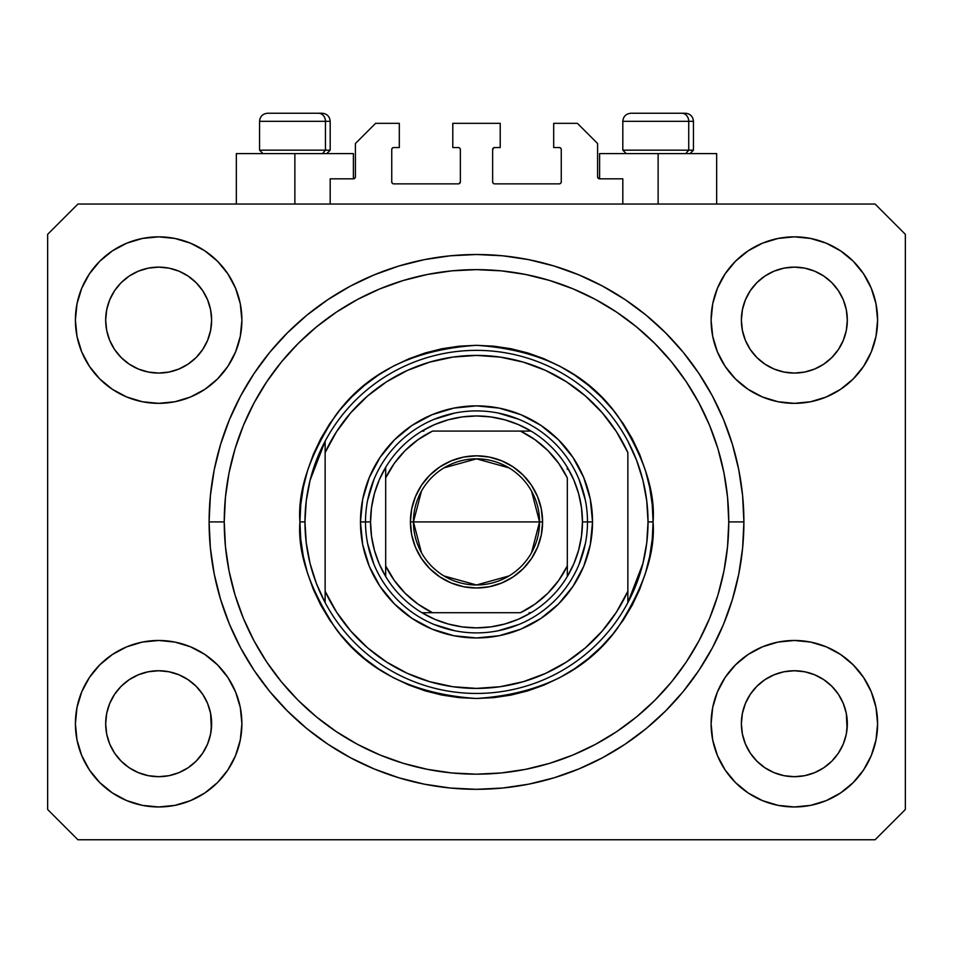 <?xml version="1.0" encoding="UTF-8"?>
<svg xmlns="http://www.w3.org/2000/svg" width="953" height="953" viewBox="0 0 953 953"><rect width="100%" height="100%" fill="white"/><g stroke="black" fill="none" stroke-linecap="round" stroke-linejoin="round"><path stroke-width="1.43" d="M330.191 204.049L330.191 178.83L353.396 178.83L330.191 178.83L330.191 204.049M355.409 176.805L355.409 143.51L355.409 176.805A2.013 2.013 0 0 1 353.396 178.83L354.171 178.676L353.396 178.83L353.396 153.6L294.87 153.6L294.87 204.049L294.87 153.6L236.344 153.6L236.344 204.049M355.409 143.51L375.589 123.33L399.307 123.33L399.307 147.548L393.756 147.548L399.307 147.548L399.307 123.33L375.589 123.33L355.409 143.51M391.743 149.561L391.743 181.856L391.743 149.561A2.013 2.013 0 0 1 393.756 147.548L392.981 147.703L393.756 147.548M393.756 183.869L458.333 183.869L393.756 183.869A2.013 2.013 0 0 1 391.743 181.856L391.897 182.631L391.743 181.856M459.763 183.286L459.108 183.715L460.359 181.856L460.359 149.561L460.359 181.856A2.013 2.013 0 0 1 458.333 183.869L459.108 183.715L458.333 183.869M458.333 147.548L452.782 147.548L458.333 147.548A2.013 2.013 0 0 1 460.359 149.561L460.204 148.787L460.359 149.561M452.782 147.548L452.782 123.33L452.782 147.548M500.218 123.33L452.782 123.33L500.218 123.33L500.218 147.548L494.667 147.548L500.218 147.548L500.218 123.33M493.237 148.144L493.892 147.703L492.641 149.561L492.641 181.856L492.641 149.561A2.013 2.013 0 0 1 494.667 147.548L493.892 147.703L494.667 147.548M494.667 183.869L559.244 183.869L494.667 183.869A2.013 2.013 0 0 1 492.641 181.856L492.796 182.631L492.641 181.856M561.257 181.856L561.257 149.561L561.257 181.856A2.013 2.013 0 0 1 559.244 183.869L560.019 183.715L559.244 183.869M559.244 147.548L553.693 147.548L559.244 147.548A2.013 2.013 0 0 1 561.257 149.561L561.103 148.787L561.257 149.561M553.693 147.548L553.693 123.33L577.411 123.33L597.591 143.51L597.591 176.805L597.591 143.51L577.411 123.33L553.693 123.33L553.693 147.548M599.604 153.6L658.13 153.6L658.13 204.049L658.13 153.6L716.656 153.6L599.604 153.6L599.604 178.83L622.809 178.83L599.604 178.83A2.013 2.013 0 0 1 597.591 176.805L597.745 177.58L597.591 176.805M622.809 178.83L622.809 204.049L622.809 178.83M560.019 147.703L561.103 148.787L560.019 147.703M561.103 182.631L560.019 183.715L561.103 182.631M493.237 183.286L492.796 182.631M459.763 148.144L460.204 148.787M392.981 183.715L391.897 182.631L392.981 183.715M391.897 148.787L392.981 147.703L391.897 148.787M599.604 178.83L597.745 177.58M355.255 177.58L354.171 178.676M745.413 299.802A52.975 52.975 0 0 0 745.413 299.814L742.399 309.761L745.413 299.826L750.321 290.641A52.975 52.975 0 0 0 750.297 290.677L745.413 299.826L750.309 290.665L756.896 282.636L750.309 290.665L756.896 282.636L764.925 276.048L756.896 282.636L764.925 276.048L774.086 271.152L764.925 276.048L774.086 271.152L784.021 268.138A52.975 52.975 0 0 0 784.033 268.138L774.086 271.152L784.021 268.138L794.349 267.126L804.725 268.15A52.975 52.975 0 0 0 804.701 268.138L794.349 267.126L804.689 268.138L814.624 271.152L804.689 268.138A52.975 52.975 0 0 0 804.654 268.127M109.714 299.802A52.975 52.975 0 0 0 109.702 299.814L106.688 309.761L109.702 299.826L114.61 290.641A52.975 52.975 0 0 0 114.586 290.677L109.702 299.826L114.598 290.665L121.186 282.636L114.598 290.665L121.186 282.636L129.215 276.048L121.186 282.636L129.215 276.048L138.376 271.152L129.215 276.048L138.376 271.152L148.311 268.138A52.975 52.975 0 0 0 148.287 268.138L148.346 268.127A52.975 52.975 0 0 0 148.323 268.138L138.376 271.152L148.311 268.138L158.651 267.126L169.015 268.15A52.975 52.975 0 0 0 168.991 268.138L158.651 267.126L168.979 268.138L178.914 271.152L168.979 268.138A52.975 52.975 0 0 0 168.943 268.127M138.376 369.037L148.311 372.051L138.376 369.037A52.975 52.975 0 0 0 148.299 372.051L138.376 369.037L129.215 364.141L138.376 369.037L129.215 364.141L121.186 357.554L114.598 349.525L109.702 340.364L106.688 330.429A52.975 52.975 0 0 0 106.688 330.453L109.702 340.364A52.975 52.975 0 0 0 109.702 340.364L106.688 330.429L105.676 320.101A52.975 52.975 0 0 1 158.651 267.126A52.975 52.975 0 0 1 211.626 320.101L211.626 320.184M129.215 364.141L121.186 357.554L114.598 349.525A52.975 52.975 0 0 0 121.174 357.542M168.979 372.051L178.914 369.037L168.979 372.051A52.975 52.975 0 0 0 178.914 369.037L168.979 372.051L158.651 373.076A52.975 52.975 0 0 0 168.967 372.051L158.651 373.076L148.311 372.051A52.975 52.975 0 0 0 158.627 373.076M196.127 357.542A52.975 52.975 0 0 0 202.691 349.525L207.587 340.364A52.975 52.975 0 0 0 207.599 340.352L210.601 330.429A52.975 52.975 0 0 0 210.601 330.441L207.587 340.364L202.691 349.525L196.104 357.554L202.691 349.525L196.104 357.554L188.075 364.141L196.104 357.554L188.075 364.141L178.866 369.061M168.979 268.138L178.914 271.152L188.075 276.048L178.914 271.152L188.075 276.048L196.104 282.636L202.691 290.665L207.587 299.826L210.601 309.761L207.587 299.826L210.601 309.761L211.626 320.101L210.601 330.429L211.363 325.307M158.651 373.076L148.263 372.039M774.086 369.037L784.021 372.051L774.086 369.037A52.975 52.975 0 0 0 784.009 372.051L774.086 369.037L764.925 364.141L774.086 369.037L764.925 364.141L756.896 357.554L750.309 349.525L745.413 340.364L742.399 330.429A52.975 52.975 0 0 0 742.399 330.453L745.413 340.364A52.975 52.975 0 0 0 745.401 340.364L742.399 330.429L741.374 320.101A52.975 52.975 0 0 1 794.349 267.126A52.975 52.975 0 0 1 847.324 320.101L847.324 320.184M764.925 364.141L756.896 357.554L750.309 349.525A52.975 52.975 0 0 0 756.873 357.542M794.373 373.076A52.975 52.975 0 0 0 804.677 372.051L794.349 373.076L784.021 372.051A52.975 52.975 0 0 0 794.337 373.076L783.974 372.039M831.826 357.542A52.975 52.975 0 0 0 838.402 349.525L831.814 357.554L823.785 364.141L831.814 357.554L823.785 364.141L814.624 369.037L823.785 364.141L814.624 369.037L804.689 372.051A52.975 52.975 0 0 0 814.612 369.037L814.577 369.061M804.689 268.138L814.624 271.152L823.785 276.048L814.624 271.152L823.785 276.048L831.814 282.636L838.402 290.665L843.298 299.826L846.312 309.761L843.298 299.826L846.312 309.761L847.324 320.101L846.312 330.429L843.298 340.364A52.975 52.975 0 0 0 843.298 340.352L846.312 330.429A52.975 52.975 0 0 0 846.312 330.441L843.298 340.364L838.402 349.537L843.298 340.364L838.402 349.525L831.814 357.554L838.402 349.525M846.312 330.429L847.074 325.307M741.637 728.902A52.975 52.975 0 0 0 741.637 728.914L741.374 723.72L742.399 734.072L745.413 743.995L742.399 734.06L741.374 723.72A52.975 52.975 0 0 1 794.349 670.745A52.975 52.975 0 0 1 847.324 723.72L847.324 723.803M804.654 775.682A52.975 52.975 0 0 0 804.677 775.682L794.349 776.695L784.021 775.682L774.086 772.657L784.021 775.682A52.975 52.975 0 0 0 784.045 775.682L783.985 775.671A52.975 52.975 0 0 0 784.009 775.671L774.086 772.657L764.925 767.773L774.086 772.657L764.925 767.773L756.896 761.173L750.309 753.156A52.975 52.975 0 0 0 750.321 753.168L745.413 743.995L742.399 734.06M783.974 671.77L794.349 670.745A52.975 52.975 0 0 0 784.033 671.758L774.086 674.772L784.021 671.758L794.349 670.745L804.689 671.758L814.624 674.772L804.689 671.758L814.624 674.772L823.785 679.668L814.624 674.772L823.785 679.668L831.814 686.255L838.402 694.284L843.298 703.445L846.312 713.38A52.975 52.975 0 0 0 846.312 713.356L843.298 703.445L846.312 713.38L847.074 728.938A52.975 52.975 0 0 0 847.074 728.902L847.324 723.72L846.312 734.06L843.298 743.995L846.312 734.06L843.298 743.995L838.402 753.156L843.298 743.995L838.402 753.156L831.814 761.173L838.402 753.156L831.814 761.173L823.785 767.773L814.624 772.657L804.689 775.682A52.975 52.975 0 0 0 804.713 775.671L814.624 772.657L823.785 767.773L831.79 761.197M764.925 767.773L756.885 761.173M105.926 728.902A52.975 52.975 0 0 0 105.926 728.914L105.676 723.72L106.688 734.072L109.702 743.983A52.975 52.975 0 0 0 109.714 744.007L106.688 734.06L105.676 723.72A52.975 52.975 0 0 1 158.651 670.745A52.975 52.975 0 0 1 211.626 723.72L211.626 723.803M158.627 670.745A52.975 52.975 0 0 0 148.323 671.758L138.376 674.772L148.311 671.758L158.651 670.745L168.979 671.758L178.914 674.772L168.979 671.758L178.914 674.772L188.075 679.668L178.914 674.772L188.075 679.668L196.104 686.255L202.691 694.284L207.587 703.445L210.601 713.38A52.975 52.975 0 0 0 210.601 713.356L207.587 703.445L210.601 713.38L211.363 728.938A52.975 52.975 0 0 0 211.363 728.902L211.626 723.72L210.601 734.06L207.587 743.995L210.601 734.06L207.587 743.995L202.691 753.156L207.587 743.995L202.691 753.156L196.104 761.173L202.691 753.156L196.104 761.173L188.075 767.773L196.104 761.173L188.075 767.773L178.914 772.657L188.075 767.773L178.914 772.657L168.979 775.682A52.975 52.975 0 0 0 168.967 775.682L158.651 776.695L148.311 775.682L138.376 772.657L148.311 775.682A52.975 52.975 0 0 0 148.299 775.671L138.376 772.657L129.215 767.773L138.376 772.657L129.215 767.773L121.186 761.173L114.598 753.156A52.975 52.975 0 0 0 114.61 753.168L109.702 743.995L106.688 734.06M169.015 775.671A52.975 52.975 0 0 1 168.991 775.671L158.651 776.695L148.311 775.682A52.975 52.975 0 0 0 148.346 775.682M129.215 767.773L121.174 761.173M81.732 755.574L77.002 739.957L75.394 723.72A83.245 83.245 0 0 1 158.651 640.476A83.245 83.245 0 0 1 241.895 723.72A83.245 83.245 0 0 1 158.651 806.965A83.245 83.245 0 0 1 75.394 723.72L77.002 707.483L81.732 691.866L89.427 677.464L99.779 664.86L112.394 654.497L126.785 646.813L142.402 642.072L158.651 640.476L174.887 642.072L190.505 646.813L204.895 654.497L217.51 664.86L227.862 677.464L235.558 691.866L240.299 707.483L241.895 723.72L240.299 739.957L235.558 755.574L227.862 769.964L217.51 782.58L204.895 792.932L190.505 800.627L174.887 805.368L158.651 806.965L142.402 805.368L126.785 800.627L112.394 792.932L99.779 782.58L89.427 769.964L81.732 755.574L77.002 739.957L75.394 723.72L77.002 707.483L81.732 691.866M871.268 691.866L875.998 707.483L877.606 723.72A83.245 83.245 0 0 1 794.349 806.965A83.245 83.245 0 0 1 711.105 723.72L712.701 707.483L717.442 691.866L725.138 677.464L735.49 664.86L748.105 654.497L762.495 646.813L778.113 642.072L794.349 640.476L810.598 642.072L826.215 646.813L840.606 654.497L853.221 664.86L863.573 677.464L871.268 691.866L875.998 707.483L877.606 723.72L875.998 739.957L871.268 755.574L863.573 769.964L853.221 782.58L840.606 792.932L826.215 800.627L810.598 805.368L794.349 806.965L778.113 805.368L762.495 800.627L748.105 792.932L735.49 782.58L725.138 769.964L717.442 755.574L712.701 739.957L711.105 723.72A83.245 83.245 0 0 1 794.349 640.476A83.245 83.245 0 0 1 877.606 723.72L875.998 739.957L871.268 755.574M871.268 288.235L875.998 303.852L877.606 320.101A83.245 83.245 0 0 1 794.349 403.345A83.245 83.245 0 0 1 711.105 320.101L712.701 303.852L717.442 288.235L725.138 273.845L735.49 261.229L748.105 250.877L762.495 243.182L778.113 238.453L794.349 236.844L810.598 238.453L826.215 243.182L840.606 250.877L853.221 261.229L863.573 273.845L871.268 288.235L875.998 303.852L877.606 320.101L875.998 336.338L871.268 351.955L863.573 366.345L853.221 378.96L840.606 389.312L826.215 397.008L810.598 401.749L794.349 403.345L778.113 401.749L762.495 397.008L748.105 389.312L735.49 378.96L725.138 366.345L717.442 351.955L712.701 336.338L711.105 320.101A83.245 83.245 0 0 1 794.349 236.844A83.245 83.245 0 0 1 877.606 320.101L875.998 336.338L871.268 351.955M81.732 351.955L77.002 336.338L75.394 320.101A83.245 83.245 0 0 1 158.651 236.844A83.245 83.245 0 0 1 241.895 320.101A83.245 83.245 0 0 1 158.651 403.345A83.245 83.245 0 0 1 75.394 320.101L77.002 303.852L81.732 288.235L89.427 273.845L99.779 261.229L112.394 250.877L126.785 243.182L142.402 238.453L158.651 236.844L174.887 238.453L190.505 243.182L204.895 250.877L217.51 261.229L227.862 273.845L235.558 288.235L240.299 303.852L241.895 320.101L240.299 336.338L235.558 351.955L227.862 366.345L217.51 378.96L204.895 389.312L190.505 397.008L174.887 401.749L158.651 403.345L142.402 401.749L126.785 397.008L112.394 389.312L99.779 378.96L89.427 366.345L81.732 351.955L77.002 336.338L75.394 320.101L77.002 303.852L81.732 288.235M743.9 521.91A267.4 267.4 0 0 1 476.5 789.31A267.4 267.4 0 0 1 209.1 521.91L210.387 495.703L214.234 469.746L220.619 444.289L229.459 419.582L240.668 395.852L254.165 373.35L269.794 352.276L287.425 332.823L306.866 315.205L327.939 299.576L350.454 286.079L374.172 274.857L398.878 266.018L424.335 259.645L450.292 255.797L476.5 254.511L502.707 255.797L528.665 259.645L554.122 266.018L578.828 274.857L602.546 286.079L625.061 299.576L646.134 315.205L665.575 332.823L683.206 352.276L698.835 373.35L712.332 395.852L723.541 419.582L732.38 444.289L738.766 469.746L742.613 495.703L743.9 521.91L742.613 548.118L738.766 574.075L732.38 599.532L723.541 624.239L712.332 647.957L698.835 670.471L683.206 691.544L665.575 710.986L646.134 728.616L625.061 744.245L602.546 757.73L578.828 768.952L554.122 777.791L528.665 784.176L502.707 788.024L476.5 789.31L450.292 788.024L424.335 784.176L398.878 777.791L374.172 768.952L350.454 757.73L327.939 744.245L306.866 728.616L287.425 710.986L269.794 691.544L254.165 670.471L240.668 647.957L229.459 624.239L220.619 599.532L214.234 574.075L210.387 548.118L209.1 521.91A267.4 267.4 0 0 1 476.5 254.511A267.4 267.4 0 0 1 743.9 521.91L728.759 521.91L743.9 521.91M178.914 369.037L188.075 364.141L178.914 369.037M211.626 320.101L211.363 314.907L211.626 320.101A52.975 52.975 0 0 1 158.651 373.076A52.975 52.975 0 0 1 105.676 320.101L106.688 309.761L109.702 299.838M847.324 320.101L847.074 314.907L847.324 320.101A52.975 52.975 0 0 1 794.349 373.076A52.975 52.975 0 0 1 741.374 320.101L742.399 309.761L745.401 299.838M847.324 723.72L847.074 718.526L847.324 723.72A52.975 52.975 0 0 1 794.349 776.695A52.975 52.975 0 0 1 741.374 723.72L742.399 713.38L745.413 703.445L742.399 713.38A52.975 52.975 0 0 0 742.399 713.368L745.413 703.445L750.309 694.284L745.413 703.445A52.975 52.975 0 0 0 745.413 703.433A52.975 52.975 0 0 0 745.401 703.469M211.626 723.72L211.363 718.526L211.626 723.72A52.975 52.975 0 0 1 158.651 776.695A52.975 52.975 0 0 1 105.676 723.72L106.688 713.38L109.702 703.445L106.688 713.38A52.975 52.975 0 0 0 106.688 713.368L109.702 703.445L114.598 694.284L109.702 703.445A52.975 52.975 0 0 0 109.69 703.469M121.174 686.279A52.975 52.975 0 0 0 114.598 694.284L121.186 686.255L114.598 694.284L121.186 686.255L129.215 679.668L121.186 686.255L129.215 679.668L138.423 674.76M756.873 686.279A52.975 52.975 0 0 0 750.309 694.284L756.896 686.255L750.309 694.284L756.896 686.255L764.925 679.668L756.896 686.255L764.925 679.668L774.134 674.76M875.08 839.76L77.92 839.76L47.65 809.49L47.65 234.331L77.92 204.049L875.08 204.049L905.35 234.331L905.35 809.49L875.08 839.76L905.35 809.49L905.35 234.331L875.08 204.049L77.92 204.049L47.65 234.331L47.65 809.49L77.92 839.76L875.08 839.76M742.613 495.703L738.766 469.746M723.541 419.582L721.838 415.544M602.546 286.079L598.675 284.054M578.828 274.857L554.122 266.018M398.878 266.018L373.826 275M240.668 395.852L237.702 401.582M210.387 548.118L214.234 574.075M229.459 624.239L231.162 628.265M350.454 757.73L354.325 759.767M374.172 768.952L398.878 777.791M554.122 777.791L579.174 768.809M712.332 647.957L715.298 642.239M353.396 153.6L236.344 153.6M207.599 703.457L207.599 703.457A52.975 52.975 0 0 0 207.575 703.421L202.691 694.284A52.975 52.975 0 0 0 196.127 686.279M178.914 674.772A52.975 52.975 0 0 0 158.663 670.745L169.015 671.77M148.263 671.77L148.311 671.758A52.975 52.975 0 0 0 138.388 674.772L148.311 671.758L158.651 670.745M196.104 686.255L202.691 694.284L196.104 686.255L188.075 679.668M114.598 694.284L109.702 703.445M843.298 703.457L843.298 703.457A52.975 52.975 0 0 0 843.286 703.421L838.402 694.284A52.975 52.975 0 0 0 831.826 686.279M814.612 674.772A52.975 52.975 0 0 0 794.373 670.745M784.009 671.77A52.975 52.975 0 0 0 774.086 674.772L784.021 671.758M831.814 686.255L838.402 694.284L831.814 686.255L823.785 679.668M794.349 670.745L804.725 671.77M750.309 694.284L745.413 703.445M847.074 314.919A52.975 52.975 0 0 0 847.074 314.907L846.312 309.761M823.773 276.036A52.975 52.975 0 0 1 823.797 276.06L831.814 282.636L838.402 290.665A52.975 52.975 0 0 0 838.39 290.641L843.298 299.826M211.363 314.919A52.975 52.975 0 0 0 211.363 314.907L210.601 309.761M188.063 276.036A52.975 52.975 0 0 1 188.086 276.06L196.104 282.636L202.691 290.665A52.975 52.975 0 0 0 202.679 290.641L207.587 299.826M106.688 330.429L105.926 325.283M121.186 357.554L114.598 349.525L109.702 340.364M210.601 330.429L207.587 340.364L202.691 349.525M210.601 713.38L211.363 718.526M105.926 718.526L106.688 713.38M148.311 268.138L158.651 267.126M105.926 314.907L106.688 309.761M742.399 330.429L741.637 325.283M756.896 357.554L750.309 349.525L745.413 340.364M804.689 372.051L794.349 373.076M846.312 713.38L847.074 718.526M741.637 718.526L742.399 713.38M784.021 268.138L794.349 267.126M741.637 314.907L742.399 309.761M756.896 761.173L750.309 753.156L745.413 743.995M831.814 761.173L823.785 767.773L814.624 772.657L804.689 775.682L794.349 776.695L784.021 775.682M847.074 728.914L846.312 734.06M121.186 761.173L114.598 753.156L109.702 743.995M211.363 728.914L210.601 734.06M688.721 150.169L685.743 153.6L688.721 150.169L693.45 150.169L688.721 150.169L688.721 121.317L688.721 150.169L622.809 150.169L688.721 150.169M685.147 113.24L681.729 113.24A8.077 6.993 90 0 1 688.721 121.317L622.809 121.317C623.298 116.421 625.99 113.729 630.886 113.24C625.99 113.729 623.298 116.421 622.809 121.317L622.809 150.169L626.24 153.6M690.02 153.6L693.45 150.169L693.45 121.317C692.962 116.421 690.27 113.729 685.374 113.24C690.27 113.729 692.962 116.421 693.45 121.317L688.721 121.317A8.077 6.993 -90 0 0 681.729 113.24L630.946 113.24M681.729 113.24L631.148 113.24M623.155 121.317L688.721 121.317M325.449 150.169L322.483 153.6L325.449 150.169L330.191 150.169L325.449 150.169L325.449 121.317L325.449 150.169L259.55 150.169L325.449 150.169M321.876 113.24L318.469 113.24A8.077 6.993 90 0 1 325.449 121.317L259.55 121.317C260.038 116.421 262.73 113.729 267.626 113.24C262.73 113.729 260.038 116.421 259.55 121.317L259.55 150.169L262.98 153.6M326.76 153.6L330.191 150.169L330.191 121.317C329.702 116.421 327.01 113.729 322.114 113.24C327.01 113.729 329.702 116.421 330.191 121.317L325.449 121.317A8.077 6.993 -90 0 0 318.469 113.24L267.686 113.24M318.469 113.24L267.888 113.24M259.895 121.317L325.449 121.317M587.501 521.958L592.54 521.91A116.04 116.04 0 0 1 476.5 637.95A116.04 116.04 0 0 1 360.46 521.91L365.499 521.958M299.909 521.91L304.96 521.91A171.54 171.54 0 0 1 627.86 441.179A171.54 171.54 0 0 1 648.04 521.91L653.091 521.91C655.438 552.597 643.668 587.918 617.77 627.86C587.108 670.709 540.017 694.26 476.5 698.489C412.983 694.26 365.892 670.709 335.23 627.86C309.332 587.918 297.562 552.597 299.909 521.91L300.767 539.219L303.304 556.361L307.521 573.17L313.358 589.478L320.768 605.155L329.678 620.01L339.995 633.936L351.633 646.777L364.475 658.416L378.389 668.732L393.255 677.643L408.92 685.052L425.241 690.889L442.049 695.094L459.191 697.644L476.5 698.489L493.809 697.644L510.951 695.094L527.759 690.889L544.08 685.052L559.745 677.643L574.611 668.732L588.525 658.416L601.367 646.777L613.005 633.936L623.322 620.01L632.232 605.155L639.642 589.478L645.479 573.17L649.696 556.361L652.233 539.219L653.091 521.91L652.233 504.602L649.696 487.459L645.479 470.651L639.642 454.331L632.232 438.666L623.322 423.799L613.005 409.885L601.367 397.044L588.525 385.405L574.611 375.077L559.745 366.178L544.08 358.769L527.759 352.932L510.951 348.715L493.809 346.177L476.5 345.32L459.191 346.177L442.049 348.715L425.241 352.932L408.92 358.769L393.255 366.178L378.389 375.077L364.475 385.405L351.633 397.044L339.995 409.885L329.678 423.799L320.768 438.666L313.358 454.331L307.521 470.651L303.304 487.459L300.767 504.602L299.909 521.91C297.562 491.212 309.332 455.903 335.23 415.961C365.892 373.099 412.983 349.56 476.5 345.32C540.017 349.56 587.108 373.099 617.77 415.961C643.668 455.903 655.438 491.212 653.091 521.91L648.04 521.91A171.54 171.54 0 0 1 627.86 602.63L642.918 563.509L646.753 542.865L648.04 521.91L646.753 500.944L642.918 480.3L636.592 460.287L627.86 441.179A171.54 171.54 0 0 0 325.14 441.179L325.14 591.265L336.54 612.076L350.775 631.065L367.572 647.826L386.573 662.025L407.407 673.39L429.648 681.669L452.83 686.708L476.5 688.4L500.17 686.708L523.352 681.669L545.592 673.39L566.427 662.025L585.428 647.826L602.225 631.065L616.46 612.076L627.86 591.265L627.86 452.544L616.46 431.733L602.225 412.756L585.428 395.995L566.427 381.784L545.592 370.419L523.352 362.14L500.17 357.101L476.5 355.409L452.83 357.101L429.648 362.14L407.407 370.419L386.573 381.784L367.572 395.995L350.775 412.756L336.54 431.733L325.14 452.544A166.489 166.489 0 0 1 627.86 452.544L627.86 591.265A166.489 166.489 0 0 1 325.14 591.265L325.14 602.63A171.54 171.54 0 0 1 304.96 521.91L299.909 521.91M209.1 521.91L224.241 521.91A252.259 252.259 0 0 1 476.5 269.639A252.259 252.259 0 0 1 728.759 521.91L727.556 546.629L723.923 571.121L717.907 595.137L709.568 618.449L698.978 640.821L686.255 662.061L671.508 681.943L654.878 700.288L636.533 716.906L616.651 731.654L595.422 744.388L573.039 754.967L549.726 763.305L525.711 769.321L501.23 772.954L476.5 774.17L451.77 772.954L427.289 769.321L403.274 763.305L379.961 754.967L357.578 744.388L336.349 731.654L316.467 716.906L298.122 700.288L281.492 681.943L266.745 662.061L254.022 640.821L243.432 618.449L235.093 595.137L229.077 571.121L225.444 546.629L224.241 521.91L225.444 497.18L229.077 472.688L235.093 448.684L243.432 425.372L254.022 402.988L266.745 381.76L281.492 361.878L298.122 343.533L316.467 326.903L336.349 312.155L357.578 299.433L379.961 288.842L403.274 280.504L427.289 274.488L451.77 270.855L476.5 269.639L501.23 270.855L525.711 274.488L549.726 280.504L573.039 288.842L595.422 299.433L616.651 312.155L636.533 326.903L654.878 343.533L671.508 361.878L686.255 381.76L698.978 402.988L709.568 425.372L717.907 448.684L723.923 472.688L727.556 497.18L728.759 521.91A252.259 252.259 0 0 1 476.5 774.17A252.259 252.259 0 0 1 224.241 521.91L209.1 521.91M627.86 602.63A171.54 171.54 0 0 1 325.14 602.63A171.54 171.54 0 0 0 627.86 602.63L627.86 591.265L627.86 602.63L636.592 583.534L642.918 563.509M592.54 521.91L590.312 544.544L583.712 566.32L572.979 586.381L558.553 603.964L540.97 618.39L520.91 629.111L499.134 635.722L476.5 637.95L453.866 635.722L432.09 629.111L412.03 618.39L394.447 603.964L380.021 586.381L369.287 566.32L362.688 544.544L360.46 521.91L362.688 499.265L369.287 477.501L380.021 457.44L394.447 439.857L412.03 425.419L432.09 414.698L453.866 408.098L476.5 405.871L499.134 408.098L520.91 414.698L540.97 425.419L558.553 439.857L572.979 457.44L583.712 477.501L590.312 499.265L592.54 521.91L587.501 521.91A111.001 111.001 0 0 0 476.5 410.91A111.001 111.001 0 0 0 365.499 521.91L360.46 521.91A116.04 116.04 0 0 1 476.5 405.871A116.04 116.04 0 0 1 592.54 521.91M742.613 548.118L738.766 574.075M210.387 495.703L214.234 469.746M585.368 500.254L579.043 479.43M518.98 419.356L498.157 413.042M454.843 413.042L434.02 419.356M373.957 479.43L367.632 500.254M367.632 543.567L373.957 564.379M434.02 624.453L454.843 630.767M498.157 630.767L518.98 624.453M579.043 564.379L585.368 543.567M325.14 441.179L310.082 480.3L306.247 500.944L304.96 521.91L306.247 542.865L310.082 563.509L316.408 583.534L325.14 602.63L325.14 441.179L316.408 460.287L310.082 480.3M421.452 552.68L413.435 521.91A63.065 63.065 0 0 0 476.5 584.975A63.065 63.065 0 0 0 539.565 521.91L542.591 521.91A66.091 66.091 0 0 1 476.5 588.001A66.091 66.091 0 0 1 410.409 521.91L539.565 521.91A63.065 63.065 0 0 1 476.5 584.975A63.065 63.065 0 0 1 413.435 521.91L421.452 491.14M531.548 491.14L539.565 521.91L531.548 552.68M508.973 575.969L476.5 584.975L444.027 575.969M385.679 576.482L385.679 565.891A100.911 100.911 0 0 0 432.519 612.719L520.481 612.719A100.911 100.911 0 0 0 567.321 565.891L567.321 477.929A100.911 100.911 0 0 0 520.481 431.09L432.519 431.09A100.911 100.911 0 0 0 385.679 477.929L385.679 565.891L394.268 580.389L405.144 593.254L418.022 604.142L432.519 612.719L421.929 612.719A105.95 105.95 0 0 1 370.55 521.91L365.499 521.91A111.001 111.001 0 0 1 476.5 410.91A111.001 111.001 0 0 1 587.501 521.91L582.45 521.91L587.501 521.91A111.001 111.001 0 0 1 476.5 632.899A111.001 111.001 0 0 1 365.499 521.91L370.55 521.91L371.515 536.194L374.398 550.226L379.151 563.735L385.679 576.482A105.95 105.95 0 0 0 421.929 612.719L520.481 612.719L534.978 604.142L547.856 593.254L558.732 580.389L567.321 565.891L567.321 576.482A105.95 105.95 0 0 1 421.929 612.719L434.675 619.247L448.184 624.001L462.217 626.895L476.5 627.86L490.783 626.895L504.816 624.001L518.325 619.247L531.071 612.719A105.95 105.95 0 0 0 567.321 576.482L573.849 563.735L578.602 550.226L581.485 536.194L582.45 521.91A105.95 105.95 0 0 1 567.321 576.482L567.321 477.929L558.732 463.42L547.856 450.555L534.978 439.678L520.481 431.09L531.071 431.09A105.95 105.95 0 0 1 582.45 521.91L581.485 507.615L578.602 493.594L573.849 480.086L567.321 467.339A105.95 105.95 0 0 0 531.071 431.09L432.519 431.09L418.022 439.678L405.144 450.555L394.268 463.42L385.679 477.929L385.679 467.339A105.95 105.95 0 0 1 531.071 431.09L518.325 424.561L504.816 419.808L490.783 416.926L476.5 415.961L462.217 416.926L448.184 419.808L434.675 424.561L421.929 431.09A105.95 105.95 0 0 0 385.679 467.339L379.151 480.086L374.398 493.594L371.515 507.615L370.55 521.91A105.95 105.95 0 0 1 385.679 467.339L385.679 574.492M365.499 521.91A111.001 111.001 0 0 0 476.5 632.899A111.001 111.001 0 0 0 587.501 521.91M567.321 467.339L567.321 469.317M421.929 431.09L423.906 431.09M531.071 612.719L529.094 612.719M542.591 521.91L541.328 534.8L537.563 547.201L531.452 558.625L523.233 568.643L513.214 576.863L501.79 582.974L489.389 586.726L476.5 588.001L463.611 586.726L451.21 582.974L439.786 576.863L429.767 568.643L421.548 558.625L415.437 547.201L411.672 534.8L410.409 521.91L411.672 509.009L415.437 496.62L421.548 485.184L429.767 475.178L439.786 466.958L451.21 460.847L463.611 457.083L476.5 455.82L489.389 457.083L501.79 460.847L513.214 466.958L523.233 475.178L531.452 485.184L537.563 496.62L541.328 509.009L542.591 521.91L413.435 521.91A63.065 63.065 0 0 1 476.5 458.846A63.065 63.065 0 0 1 539.565 521.91A63.065 63.065 0 0 0 476.5 458.846A63.065 63.065 0 0 0 413.435 521.91L410.409 521.91A66.091 66.091 0 0 1 476.5 455.82A66.091 66.091 0 0 1 542.591 521.91M444.027 467.84L476.5 458.846L508.973 467.84M716.656 153.6L716.656 204.049"/></g></svg>
